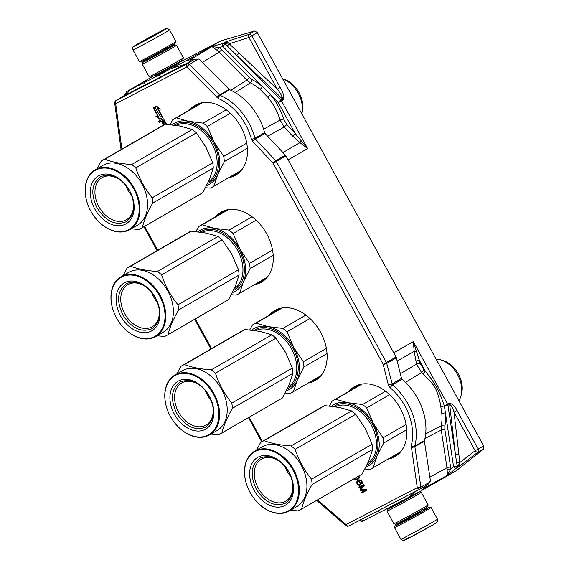 <?xml version="1.0" encoding="UTF-8"?>
<svg xmlns="http://www.w3.org/2000/svg" width="569" height="569" viewBox="0 0 569 569"><rect width="100%" height="100%" fill="white"/><g stroke="black" fill="none" stroke-linecap="round" stroke-linejoin="round"><path stroke-width="0.85" d="M447.142 469.297L450.762 468.977L447.348 475.364L447.142 469.297A13.037 9.289 -120.3 0 0 446.985 467.775L441.26 430.043L441.302 425.733L425.676 433.912M362.247 521.353L379.445 512.534A28.685 0.669 -28.7 0 0 394.537 504.724L420.932 490.962L425.392 487.398L447.348 475.364L456.608 467.974A2.61 1.821 51.4 0 1 453.578 466.729L450.762 468.977A15.64 11.117 -120.1 0 0 450.584 467.156L444.858 429.417L444.88 425.982L441.302 425.733A48.066 34.168 -120.1 0 0 441.807 413.314L440.819 406.714C439.922 400.348 438.13 394.21 435.441 388.307C432.781 383.186 426.857 377.78 422.788 373.819A48.066 34.168 -120.1 0 0 421.593 372.667L416.508 364.068L414.211 351.322L413.314 341.62L447.561 404.175L449.275 403.201C452.504 403.791 455.086 406.202 457.021 410.441L454.012 412.091C452.896 408.144 451.445 405.562 449.659 404.331L449.275 403.201M178.879 63.223L156.055 75.72M178.63 62.768L220.95 40.847L254.67 31.018L257.33 32.547L483.693 446.018L483.515 449.019L456.31 470.741L420.932 490.962M126.169 93.451L123.523 96.111M127.029 94.298L126.204 93.145L126.474 91.723L144.092 82.647A28.685 0.669 -28.7 0 0 159.185 74.831L185.579 61.068L220.95 40.847M126.887 91.46L153.744 75.883M280.211 87.519L277.21 89.162C280.311 92.868 282.117 96.175 282.651 99.098L283.234 99.895C284.159 96.168 283.149 92.043 280.211 87.519L251.925 35.826L257.33 32.547M160.38 77.021L159.185 74.831M128.793 90.571L127.207 94.39M144.092 82.647L145.301 84.859M217.209 50.435L211.995 46.587L219.428 47.547L217.209 50.435A13.037 9.289 -119.8 0 1 219.214 52.163L202.464 62.341M194.235 59.489L190.551 59.617L185.579 61.068M301.165 140.934L299.955 142.634L307.609 148.552L295.226 133.537L278.312 102.655L222.906 46.53A2.61 1.807 -106.3 0 1 223.461 43.244L211.995 46.587L190.551 59.617L189.726 61.822M282.949 152.556L299.955 142.634L292.544 136.027L284.166 127.079L280.119 120.052A48.066 34.168 -120.1 0 0 267.729 97.093L260.04 89.305A2.61 0.825 -49.8 0 0 262.43 86.559A50.669 36.018 -120.1 0 0 252.359 79.76L249.421 77.555L221.832 49.61A15.64 11.117 -120.1 0 0 219.428 47.547L222.906 46.53A2.61 0.633 -44.6 0 1 225.502 43.991L225.843 41.793L228.133 42.725L225.466 43.92A2.61 1.828 -121.3 0 0 223.461 43.244L225.843 41.793L249.265 34.296L254.67 31.018M239.101 52.832A2.61 0.555 -46.4 0 1 236.683 55.278L227.244 46.032L229.485 43.699L248.916 37.476L251.925 35.826A2.61 1.821 -121.2 0 0 249.265 34.296A2.61 1.586 -107.8 0 0 248.916 37.476L277.21 89.162L228.133 42.725M459.667 464.475L457.312 466.032A6.202 3.898 -81.7 0 1 457.106 465.648L455.442 454.716A2.61 0.789 -6.5 0 1 458.842 454.197A1884.756 1481.064 -120.4 0 1 459.788 462.554L459.098 466.601L457.17 466.103A2.61 0.889 -8.6 0 1 453.578 466.729L444.361 405.925L447.561 404.175A2.61 1.821 -119.7 0 1 447.945 405.306L444.361 405.925C438.564 389.395 436.16 385.071 425.363 371.244L419.289 360.149L413.314 341.62L393.734 352.816M456.537 462.995L459.788 462.554L475.151 450.712L478.166 449.062L457.021 410.441M278.312 102.655L281.52 100.898A2.61 1.821 -120.3 0 0 280.93 100.101L282.651 99.098L236.683 55.278L280.93 100.101A2.61 0.633 -44.6 0 0 278.312 102.655M458.842 454.197L454.012 412.091L475.151 450.712A2.61 1.607 52.4 0 0 477.988 452.056L483.515 449.019M423.414 487.178A2.61 1.821 51.4 0 0 425.392 487.398L427.333 484.973M378.406 510.635L379.445 512.534M360.006 519.611L364.153 520.457M394.537 504.724L393.499 502.818M230.9 90.272L246.804 80.108L219.214 52.163L221.832 49.61M228.197 42.789L225.502 43.991L227.244 46.032M292.544 136.027A2.61 0.569 -43.1 0 0 295.226 133.537L286.84 124.59L284.166 127.079L267.636 136.211M400.356 373.755L416.508 364.068L420.043 363.143L419.289 360.149L415.754 361.066M416.28 351.187L414.211 351.322L397.169 361.066M459.645 464.219L457.106 465.648L457.17 466.103A2.61 1.835 -118.7 0 1 456.608 467.974L459.098 466.601L477.988 452.056A2.61 1.821 -118.8 0 0 478.166 449.062L483.693 446.018M444.858 429.417L441.26 430.043L424.943 438.5M235.189 92.534L250.488 82.846L246.804 80.108L249.421 77.555M396.998 455.278A40.285 28.635 59.9 0 1 395.704 456.004A40.285 28.635 59.9 0 1 390.014 457.967M350.838 390.256A40.285 28.635 59.9 0 1 356.656 385.547M317.282 379.16A40.285 28.635 59.9 0 1 315.987 379.893A40.285 28.635 59.9 0 1 310.297 381.856M271.121 314.145A40.285 28.635 59.9 0 1 276.939 309.429M263.447 280.837A40.285 28.635 59.9 0 1 262.16 281.563A40.285 28.635 59.9 0 1 256.463 283.533M217.287 215.815A40.285 28.635 59.9 0 1 223.105 211.106M237.643 173.865A40.285 28.635 59.9 0 1 236.355 174.598A40.285 28.635 59.9 0 1 230.658 176.561M191.49 108.843A40.285 28.635 59.9 0 1 197.301 104.134M352.68 389.189A39.766 28.265 59.9 0 1 356.77 386.074A39.766 28.265 59.9 0 1 357.588 385.626A39.766 28.265 59.9 0 1 361.308 384.139M400.533 451.942A39.766 28.265 59.9 0 1 396.593 454.916A39.766 28.265 59.9 0 1 395.775 455.364A39.766 28.265 59.9 0 1 391.856 456.9M272.964 313.078A39.766 28.265 59.9 0 1 277.053 309.956A39.766 28.265 59.9 0 1 277.871 309.508A39.766 28.265 59.9 0 1 281.591 308.028M320.816 375.825A39.766 28.265 59.9 0 1 316.876 378.798A39.766 28.265 59.9 0 1 316.058 379.253A39.766 28.265 59.9 0 1 312.139 380.789M219.136 214.748A39.766 28.265 59.9 0 1 223.219 211.632A39.766 28.265 59.9 0 1 224.044 211.184A39.766 28.265 59.9 0 1 227.764 209.698M266.989 277.501A39.766 28.265 59.9 0 1 263.049 280.474A39.766 28.265 59.9 0 1 262.224 280.922A39.766 28.265 59.9 0 1 258.305 282.459M193.332 107.776A39.766 28.265 59.9 0 1 197.415 104.66A39.766 28.265 59.9 0 1 198.24 104.212A39.766 28.265 59.9 0 1 201.959 102.726M241.185 170.529A39.766 28.265 59.9 0 1 237.245 173.502A39.766 28.265 59.9 0 1 236.419 173.95A39.766 28.265 59.9 0 1 232.508 175.494M175.921 41.487A20.861 0.484 -28.7 0 1 170.8 44.666A20.861 0.484 -28.7 0 1 144.924 58.842A20.861 0.484 -28.7 0 1 139.334 61.516A20.861 0.484 -28.7 0 0 139.334 61.516L140.749 61.929A19.815 0.462 -28.7 0 0 146.055 59.389A19.815 0.462 -28.7 0 0 170.643 45.925A19.815 0.462 -28.7 0 0 175.508 42.903L175.921 41.487A20.861 0.484 -28.7 0 0 175.921 41.473L169.534 29.808C165.671 27.54 168.943 27.959 163.588 29.844L133.473 46.644C132.904 46.381 132.726 47.447 132.94 49.844A20.861 0.484 -28.7 0 0 144.498 44.033A20.861 0.484 -28.7 0 0 164.413 33.009A20.861 0.484 -28.7 0 0 169.534 29.808M161.511 31.572C176.568 22.909 152.087 35.591 138.459 43.514C123.409 52.177 147.89 39.496 161.511 31.572M155.75 34.56L141.987 41.928L155.75 34.56M152.478 36.409L151.553 36.928M144.796 40.57L144.341 40.804M423.18 510.208A19.815 0.462 151.3 0 1 429.631 507.071A19.815 0.462 151.3 0 1 424.773 510.116A19.815 0.462 151.3 0 1 400.192 523.572A19.815 0.462 151.3 0 1 394.879 526.097A19.815 0.462 151.3 0 1 399.744 523.075A19.815 0.462 151.3 0 1 400.996 522.356M429.631 507.071L431.046 507.484A20.861 0.484 151.3 0 1 431.06 507.491A20.861 0.484 151.3 0 1 425.932 510.685A20.861 0.484 151.3 0 1 400.057 524.86A20.861 0.484 151.3 0 1 394.459 527.527A20.861 0.484 151.3 0 1 394.459 527.513L394.879 526.097M431.921 525.486C418.3 533.409 393.819 546.091 408.869 537.428M176.532 45.3L183.417 57.874A19.559 0.455 151.3 0 1 183.417 57.889L182.898 59.66A18.251 0.427 151.3 0 1 178.417 62.441A18.251 0.427 151.3 0 1 155.771 74.845A18.251 0.427 151.3 0 1 150.885 77.185L149.114 76.666A19.559 0.455 151.3 0 1 149.106 76.659L142.222 64.084A19.559 0.455 151.3 0 1 142.222 64.069A19.559 0.455 151.3 0 0 147.471 61.58A19.559 0.455 151.3 0 0 171.724 48.294A19.559 0.455 151.3 0 0 176.532 45.3A19.559 0.455 151.3 0 1 176.532 45.3L174.754 44.78A18.251 0.427 151.3 0 1 170.28 47.583A18.251 0.427 151.3 0 1 147.634 59.98A18.251 0.427 151.3 0 1 142.741 62.306A18.251 0.427 151.3 0 1 147.222 59.517A18.251 0.427 151.3 0 1 147.734 59.226M183.417 57.889A19.559 0.455 151.3 0 1 178.609 60.876A19.559 0.455 151.3 0 1 154.355 74.155A19.559 0.455 151.3 0 1 149.114 76.666M169.534 47.447L171.447 46.608L167.891 48.813L149.939 58.65L146.062 60.506L147.805 59.347M169.462 47.327A18.251 0.427 151.3 0 1 174.754 44.78M391.941 506.574A18.251 0.427 -28.7 0 0 387.482 509.34A18.251 0.427 -28.7 0 0 392.382 507.015A18.251 0.427 -28.7 0 0 415.021 494.617A18.251 0.427 -28.7 0 0 419.495 491.815A18.251 0.427 -28.7 0 0 419.147 491.922M387.482 509.34L386.97 511.111A19.559 0.455 -28.7 0 0 386.97 511.126A19.559 0.455 -28.7 0 0 392.212 508.622A19.559 0.455 -28.7 0 0 416.472 495.336A19.559 0.455 -28.7 0 0 421.273 492.341A19.559 0.455 -28.7 0 0 421.266 492.334L428.165 504.916A19.559 0.455 -28.7 0 0 428.165 504.916A19.559 0.455 -28.7 0 1 423.357 507.911A19.559 0.455 -28.7 0 1 399.104 521.197A19.559 0.455 -28.7 0 1 393.862 523.708A19.559 0.455 -28.7 0 0 393.862 523.708L395.633 524.22A18.251 0.427 -28.7 0 0 400.519 521.88A18.251 0.427 -28.7 0 0 423.158 509.483A18.251 0.427 -28.7 0 0 427.646 506.695L428.165 504.931M392.013 506.709L414.979 494.468M236.291 174.79A40.42 28.727 59.9 0 1 236.099 174.889A40.42 28.727 59.9 0 1 230.018 176.931M190.843 109.22A40.42 28.727 59.9 0 1 195.828 104.845M395.647 456.203A40.42 28.727 59.9 0 1 395.455 456.302A40.42 28.727 59.9 0 1 389.367 458.344M350.198 390.626A40.42 28.727 59.9 0 1 355.177 386.251M262.096 281.762A40.42 28.727 59.9 0 1 261.904 281.861A40.42 28.727 59.9 0 1 255.822 283.903M216.647 216.192A40.42 28.727 59.9 0 1 221.633 211.817M315.93 380.085A40.42 28.727 59.9 0 1 315.731 380.192A40.42 28.727 59.9 0 1 309.65 382.226M270.474 314.515A40.42 28.727 59.9 0 1 275.46 310.141M189.569 109.952A40.42 28.727 59.9 0 1 195.181 105.201A40.42 28.727 59.9 0 1 196.021 104.739A40.42 28.727 59.9 0 1 240.623 126.382A40.42 28.727 59.9 0 1 235.666 175.167A40.42 28.727 59.9 0 1 234.826 175.629A40.42 28.727 59.9 0 1 228.745 177.663M348.925 391.365A40.42 28.727 59.9 0 1 354.537 386.607A40.42 28.727 59.9 0 1 355.376 386.152A40.42 28.727 59.9 0 1 399.979 407.788A40.42 28.727 59.9 0 1 395.014 456.58A40.42 28.727 59.9 0 1 394.182 457.035A40.42 28.727 59.9 0 1 388.101 459.076M215.374 216.924A40.42 28.727 59.9 0 1 220.985 212.173A40.42 28.727 59.9 0 1 221.825 211.711A40.42 28.727 59.9 0 1 266.427 233.354A40.42 28.727 59.9 0 1 261.47 282.139A40.42 28.727 59.9 0 1 260.63 282.601A40.42 28.727 59.9 0 1 254.549 284.635M269.208 315.247A40.42 28.727 59.9 0 1 274.82 310.496A40.42 28.727 59.9 0 1 275.652 310.041A40.42 28.727 59.9 0 1 320.262 331.677A40.42 28.727 59.9 0 1 315.297 380.469A40.42 28.727 59.9 0 1 314.465 380.924A40.42 28.727 59.9 0 1 308.384 382.965M354.267 478.65L355.803 479.795L358.271 479.141L359.267 477.996L359.046 475.883M360.149 485.03L360.639 483.216L358.826 480.883L360.966 480.862L361.905 483.806L362.361 482.171L361.429 480.464L359.501 479.902L357.296 481.047L356.699 482.917L358.342 485.179L360.149 485.03M360.12 489.411L360.654 490.378L365.469 490.065L361.585 492.078L361.984 492.811L366.92 490.25L366.322 489.155L360.91 489.625L364.331 485.513L363.726 484.418L358.79 486.979L359.188 487.711L363.079 485.691L360.12 489.411L360.966 490.194L365.469 490.065M166.575 124.298L163.765 119.177A0.59 0.42 -120.1 0 0 163.111 118.85L158.538 121.218L159.235 122.491L161.432 121.353L163.104 124.419L164.021 123.942L162.35 120.884L163.083 120.5L165.351 124.213A39.112 27.803 -120.1 0 0 162.713 125.493L102.185 160.508A39.112 27.803 -120.1 0 0 101.254 161.084L97.192 168.666M159.569 119.22L162.862 117.513L158.04 108.715L160.401 109.177L156.596 106.083L153.303 107.783L158.118 116.567L155.735 116.104L159.569 119.22L162.848 117.499M123.103 96.339A2.61 1.856 59.9 0 1 123.167 96.296L115.941 100.606A2.61 1.863 59.2 0 1 116.005 100.564L187.059 63.771L194.37 59.418A2.61 1.856 59.9 0 1 195.295 59.29L199.214 59.055L229.158 89.383A1.302 0.925 59.9 0 0 229.606 89.696A50.485 35.883 -120.1 0 1 264.599 132.655A1.302 0.925 -120.1 0 0 265.026 133.423L255.396 138.985L275.787 160.757A2.61 1.835 59.8 0 1 276.314 161.482L386.394 362.553A2.61 1.835 60.1 0 1 386.721 363.392A2.61 0.683 165.9 0 1 383.172 364.316L388.35 384.914L390.057 387.667A47.739 33.934 59.9 0 1 411.209 445.705L417.269 487.661L346.059 524.547L317.488 499.931M194.37 59.418L160.131 77.156A29.204 0.861 150.9 0 1 144.889 85.044L123.231 96.261L116.005 100.564A2.61 1.835 62.6 0 0 115.685 103.764L186.739 66.964A2.61 1.835 62.6 0 1 187.059 63.771A2.61 1.842 59.3 0 1 189.37 64.411A2.61 0.633 135.4 0 0 186.739 66.964L218.304 98.508A47.739 33.934 59.9 0 1 251.434 139.192L252.7 141.482L273.092 163.246L383.172 364.316L396.031 357.012L285.93 155.899A2.61 1.856 -120.1 0 0 285.396 155.166L265.026 133.423M357.325 479.631L358.328 479.091M356.735 479.781L357.645 479.447M356.35 479.823L357.055 479.596M355.803 479.795L356.671 479.639M355.284 479.596L356.116 479.61M354.636 479.148L355.604 479.411M354.579 478.465L354.956 478.97M359.622 485.3L360.17 484.994M358.968 485.329L359.942 485.115M358.342 485.179L359.281 485.144M357.695 484.738L358.662 485.001M357.261 484.183L358.015 484.553M356.927 483.579L357.574 483.999M356.699 482.917L357.247 483.394M356.685 482.142L356.998 481.964L357.019 482.732M356.905 481.566L356.998 481.964M358.2 480.421L357.609 480.862M361.578 483.195L362.161 483.508M361.756 482.789L362.076 482.604L361.891 483.017M361.671 481.9L362.083 482.135M361.272 481.168L361.991 481.715M360.966 480.862L361.592 480.983M360.561 480.606L361.287 480.677M360.113 480.528L360.881 480.421M359.729 480.563L360.426 480.343M359.032 480.769L360.049 480.385M358.826 480.883L359.352 480.592M363.079 485.691L360.433 489.226M359.188 487.711L363.392 485.513M359.117 486.808L359.508 487.526M361.984 492.811L366.913 490.236M361.905 491.915L362.297 492.626M162.35 120.884L163.723 120.479L165.785 124.241M163.104 124.419L164.014 123.928M161.432 121.353L161.745 121.176L163.424 124.234M159.235 122.491L161.745 121.176M158.865 121.048L159.555 122.307M156.454 116.24L159.882 119.035M158.118 116.567L158.431 116.389L153.63 107.619M158.04 108.715L160.003 108.85M420.171 488.999L427.504 484.88A2.61 1.856 -120.1 0 0 427.539 484.859A2.61 1.856 -120.1 0 0 428.322 483.337L430.363 480.471L424.403 441.153A1.302 0.925 59.9 0 1 424.424 440.634L414.773 446.11L420.875 487.036A2.61 0.889 171.4 0 1 417.269 487.661A2.61 1.835 -117.4 0 0 420.057 489.063A2.61 2.61 0 0 0 420.135 489.02A2.61 1.842 60.7 0 1 420.093 489.041A2.61 1.835 -117.4 0 1 420.057 489.063L348.847 525.941A2.61 1.835 -117.4 0 1 346.059 524.547A2.61 0.804 -49.2 0 0 345.945 525.6A2.61 2.61 0 0 0 348.847 525.941A2.61 1.835 -117.4 0 0 348.882 525.92L420.014 489.084M285.93 155.899L273.092 163.246A2.61 0.569 136.9 0 1 275.787 160.757L285.396 155.166M115.941 100.606A2.61 2.61 0 0 0 114.689 103.202A2.61 0.918 -7.8 0 0 115.685 103.764L121.908 149.099M424.424 440.634A50.485 35.883 -120.1 0 0 402.098 379.324A1.302 0.925 -120.1 0 1 401.529 378.406L396.358 357.844A2.61 1.856 -120.1 0 0 396.031 357.012M430.363 480.471L429.538 481.623M428.286 483.693L430.15 481.417M359.096 476.666L358.548 476.189L359.096 476.666L358.719 477.953L357.097 478.963L355.504 479.013L354.779 478.351M358.05 481.417L359.089 481.346L360.269 482.761L360.277 484.006L359.395 484.639L358.157 484.347L357.389 483.181L357.304 482.292L358.05 481.417M162.236 117.15L160.337 116.773L155.671 108.245L154.135 107.939L156.98 106.453L159.135 108.21L157.279 108.089L162.236 117.15L162.556 116.965L157.748 108.181M401.529 378.406L391.899 383.983A2.61 0.683 165.9 0 1 388.35 384.914M264.599 132.655L254.969 138.224A2.61 0.661 165.3 0 1 251.434 139.192M229.158 89.383L219.584 95.009A2.61 0.633 135.4 0 0 216.953 97.569M358.762 477.327L358.719 477.953M358.399 478.138L357.837 478.586M357.73 481.602L358.363 481.253M358.05 481.438L358.747 481.21M358.427 481.395L359.089 481.346M358.776 481.53L359.501 481.602M359.181 481.787L359.807 481.915M359.487 482.092L360.269 482.761M359.957 482.946L360.362 483.181M154.135 107.939L156.98 106.453M156.66 106.638L158.822 108.395M206.59 185.622A35.2 25.022 -120.1 0 0 208.83 184.648A35.2 25.022 -120.1 0 0 217.678 174.754L213.823 186.262A39.112 27.803 59.9 0 1 212.891 186.838A39.112 27.803 59.9 0 1 212.081 187.279A39.112 27.803 59.9 0 1 210.238 188.119L205.509 187.72M213.823 186.262L241.334 170.351M170.095 124.611L172.784 119.703A39.112 27.803 59.9 0 1 173.716 119.127A39.112 27.803 59.9 0 1 176.362 117.847L202.706 102.605M282.658 78.821L283.042 78.927A23.599 16.771 59.9 0 1 302.239 112.1L301.798 113.779A25.555 18.165 -120.1 0 0 282.722 78.927M176.362 117.847L188.41 121.289L203.197 123.139A39.112 27.803 59.9 0 1 207.351 126.517L230.345 113.217M203.197 123.139L226.263 109.796M207.351 126.517L214.157 142.264A35.2 25.022 59.9 0 0 188.41 121.289A35.2 25.022 -120.1 0 0 172.08 124.824M224.286 161.653L217.678 174.754A35.2 25.022 59.9 0 0 214.157 142.264L223.717 156.418A39.112 27.803 59.9 0 1 224.286 161.653L247.394 148.289M223.717 156.418L246.747 143.103M174.349 125.109L175.778 124.284C186.909 117.996 204.833 126.866 213.169 142.776C222.095 158.388 219.655 177.805 208.076 183.275L207.628 183.503M131.247 228.802L138.708 229.506A39.112 27.803 -120.1 0 0 140.55 228.667A39.112 27.803 -120.1 0 0 141.361 228.226A39.112 27.803 -120.1 0 0 142.293 227.65L202.82 192.635L209.435 179.505L213.283 168.026A39.112 27.803 -120.1 0 0 212.714 162.791L205.921 147.072L196.341 132.883A39.112 27.803 -120.1 0 0 192.194 129.504L180.181 126.069L165.359 124.213L104.831 159.228A39.112 27.803 -120.1 0 0 102.989 160.067A39.112 27.803 -120.1 0 0 102.185 160.508M141.361 228.226L201.881 193.204A39.112 27.803 -120.1 0 0 202.82 192.635M125.927 220.054A24.332 17.29 -120.1 0 0 126.425 219.776A24.332 17.29 -120.1 0 0 129.412 190.409A24.332 17.29 -120.1 0 0 102.562 177.386A24.332 17.29 59.9 0 0 102.064 177.663A24.332 17.29 59.9 0 0 99.077 207.031A24.332 17.29 59.9 0 0 125.927 220.054M131.83 195.729A24.332 17.29 59.9 0 1 125.6 184.968M98.956 175.65A27.639 19.645 -120.1 0 0 94.774 208.93A27.639 19.645 -120.1 0 0 125.5 224.122A27.639 19.645 -120.1 0 0 129.682 190.85A27.639 19.645 -120.1 0 0 98.956 175.65M95.891 170.046A34.026 24.19 -120.1 0 0 90.741 211.014A34.026 24.19 -120.1 0 0 128.566 229.727A34.026 24.19 -120.1 0 0 133.722 188.759A34.026 24.19 -120.1 0 0 95.891 170.046M129.135 230.004A34.553 24.559 -120.1 0 0 129.846 229.613A34.553 24.559 -120.1 0 0 134.085 187.905A34.553 24.559 -120.1 0 0 95.955 169.406A34.553 24.559 -120.1 0 0 95.243 169.797A34.553 24.559 -120.1 0 0 91.004 211.504A34.553 24.559 -120.1 0 0 129.135 230.004M95.243 169.797L102.868 165.387A34.553 24.559 59.9 0 1 103.579 164.996A34.553 24.559 -120.1 0 1 141.709 183.495A34.553 24.559 -120.1 0 1 137.47 225.203L129.846 229.613M142.293 227.65C143.964 220.495 147.449 212.294 152.755 203.041A39.112 27.803 -120.1 0 0 152.186 197.806C144.917 188.887 139.455 178.922 135.813 167.905A39.112 27.803 -120.1 0 0 131.667 164.519C120.905 163.808 111.958 162.044 104.831 159.228M152.186 197.806L212.714 162.791M135.813 167.905L196.341 132.883M131.667 164.519L192.194 129.504M152.755 203.041L213.283 168.026M96.958 207.728C90.379 193.446 91.687 183.062 100.877 176.575C111.538 172.777 121.126 177.521 129.647 190.8C136.219 205.089 134.917 215.473 125.728 221.96C115.059 225.758 105.471 221.014 96.958 207.728M100.343 176.867L100.877 176.575M126.261 221.668L125.728 221.96M232.387 292.594A35.2 25.022 -120.1 0 0 234.634 291.62A35.2 25.022 -120.1 0 0 243.482 281.726L239.627 293.234A39.112 27.803 59.9 0 1 238.696 293.81A39.112 27.803 59.9 0 1 237.885 294.251A39.112 27.803 59.9 0 1 236.043 295.091L231.313 294.692M239.627 293.234L267.138 277.316M195.9 231.583L198.588 226.675A39.112 27.803 59.9 0 1 199.52 226.099A39.112 27.803 59.9 0 1 202.166 224.819L228.51 209.577M202.166 224.819L214.207 228.261L229.001 230.111A39.112 27.803 59.9 0 1 233.155 233.489L256.15 220.189M229.001 230.111L252.067 216.768M233.155 233.489L239.962 249.236A35.2 25.022 59.9 0 0 214.207 228.261A35.2 25.022 -120.1 0 0 197.884 231.796M250.09 268.625L243.482 281.726A35.2 25.022 59.9 0 0 239.962 249.236L249.521 263.39A39.112 27.803 59.9 0 1 250.09 268.625L273.198 255.261M249.521 263.39L272.544 250.068M200.153 232.081L201.582 231.249C212.714 224.968 230.637 233.838 238.973 249.748C247.892 265.36 245.452 284.77 233.88 290.247L233.432 290.474M157.051 335.774L164.512 336.471A39.112 27.803 -120.1 0 0 166.354 335.639A39.112 27.803 -120.1 0 0 167.158 335.191A39.112 27.803 -120.1 0 0 168.097 334.622L228.617 299.6L235.239 286.477L239.087 274.991A39.112 27.803 -120.1 0 0 238.518 269.756L231.725 254.044L222.145 239.855A39.112 27.803 -120.1 0 0 217.998 236.476L205.928 233.027L191.163 231.185A39.112 27.803 -120.1 0 0 188.51 232.465L127.989 267.48A39.112 27.803 -120.1 0 0 127.051 268.056L122.996 275.638M167.158 335.191L227.685 300.176A39.112 27.803 -120.1 0 0 228.617 299.6M151.731 327.026A24.332 17.29 -120.1 0 0 152.229 326.748A24.332 17.29 -120.1 0 0 155.216 297.381A24.332 17.29 -120.1 0 0 128.366 284.358A24.332 17.29 59.9 0 0 127.861 284.635A24.332 17.29 59.9 0 0 124.881 314.003A24.332 17.29 59.9 0 0 151.731 327.026M157.634 302.701A24.332 17.29 59.9 0 1 151.404 291.94M124.76 282.622A27.639 19.645 -120.1 0 0 120.578 315.895A27.639 19.645 -120.1 0 0 151.304 331.094A27.639 19.645 -120.1 0 0 155.486 297.815A27.639 19.645 -120.1 0 0 124.76 282.622M121.695 277.018A34.026 24.19 -120.1 0 0 116.538 317.986A34.026 24.19 -120.1 0 0 154.37 336.699A34.026 24.19 -120.1 0 0 159.519 295.731A34.026 24.19 -120.1 0 0 121.695 277.018M154.939 336.969A34.553 24.559 -120.1 0 0 155.65 336.578A34.553 24.559 -120.1 0 0 159.889 294.87A34.553 24.559 -120.1 0 0 121.759 276.378A34.553 24.559 -120.1 0 0 121.048 276.769A34.553 24.559 -120.1 0 0 116.809 318.476A34.553 24.559 -120.1 0 0 154.939 336.969M121.048 276.769L128.665 272.359A34.553 24.559 59.9 0 1 129.383 271.968A34.553 24.559 -120.1 0 1 167.514 290.467A34.553 24.559 -120.1 0 1 163.275 332.175L155.65 336.578M168.097 334.622C169.768 327.467 173.253 319.266 178.559 310.013A39.112 27.803 -120.1 0 0 177.99 304.778C170.714 295.859 165.259 285.894 161.617 274.877A39.112 27.803 -120.1 0 0 157.471 271.491C146.71 270.78 137.762 269.016 130.635 266.2A39.112 27.803 -120.1 0 0 128.793 267.039A39.112 27.803 -120.1 0 0 127.989 267.48M177.99 304.778L238.518 269.756M161.617 274.877L222.145 239.855M157.471 271.491L217.998 236.476M130.635 266.2L191.163 231.185M178.559 310.013L239.087 274.991M122.762 314.7C116.183 300.418 117.491 290.026 126.681 283.54C137.342 279.749 146.93 284.493 155.444 297.772C162.023 312.061 160.721 322.445 151.525 328.932C140.863 332.73 131.275 327.986 122.762 314.7M126.14 283.839L126.681 283.54M152.065 328.64L151.525 328.932M286.221 390.917A35.2 25.022 -120.1 0 0 288.462 389.943A35.2 25.022 -120.1 0 0 297.317 380.049L293.455 391.564A39.112 27.803 59.9 0 1 292.523 392.133A39.112 27.803 59.9 0 1 291.719 392.582A39.112 27.803 59.9 0 1 289.877 393.414L285.14 393.015M293.455 391.564L320.966 375.647M249.727 329.906L252.416 324.999A39.112 27.803 59.9 0 1 253.347 324.422A39.112 27.803 59.9 0 1 256 323.142L282.345 307.9M256 323.142L268.042 326.585L282.836 328.434A39.112 27.803 59.9 0 1 286.982 331.812L309.977 318.512M282.836 328.434L305.902 315.091M286.982 331.812L293.796 347.559A35.2 25.022 59.9 0 0 268.042 326.585A35.2 25.022 -120.1 0 0 251.711 330.12M303.924 366.955L297.317 380.049A35.2 25.022 59.9 0 0 293.796 347.559L303.355 361.72A39.112 27.803 59.9 0 1 303.924 366.955L327.026 353.584M303.355 361.72L326.378 348.399M253.987 330.411L255.41 329.579C266.541 323.292 284.464 332.161 292.807 348.072C301.726 363.683 299.287 383.101 287.715 388.57L287.26 388.798M210.879 434.097L218.347 434.801A39.112 27.803 -120.1 0 0 220.182 433.962A39.112 27.803 -120.1 0 0 220.992 433.521A39.112 27.803 -120.1 0 0 221.924 432.945L282.452 397.93L289.066 384.8L292.914 373.321A39.112 27.803 -120.1 0 0 292.345 368.086L285.524 352.311L275.979 338.185A39.112 27.803 -120.1 0 0 271.826 334.8L259.813 331.364L244.997 329.508A39.112 27.803 -120.1 0 0 242.344 330.788L181.817 365.803A39.112 27.803 -120.1 0 0 180.885 366.379L176.831 373.968M220.992 433.521L281.52 398.506A39.112 27.803 -120.1 0 0 282.452 397.93M205.558 425.349A24.332 17.29 -120.1 0 0 206.063 425.079A24.332 17.29 -120.1 0 0 209.051 395.704A24.332 17.29 -120.1 0 0 182.201 382.681A24.332 17.29 59.9 0 0 181.696 382.958A24.332 17.29 59.9 0 0 178.709 412.326A24.332 17.29 59.9 0 0 205.558 425.349M211.462 401.024A24.332 17.29 59.9 0 1 205.238 390.263M178.595 380.946A27.639 19.645 -120.1 0 0 174.406 414.225A27.639 19.645 -120.1 0 0 205.132 429.424A27.639 19.645 -120.1 0 0 209.321 396.145A27.639 19.645 -120.1 0 0 178.595 380.946M175.522 375.341A34.026 24.19 -120.1 0 0 170.373 416.316A34.026 24.19 -120.1 0 0 208.197 435.022A34.026 24.19 -120.1 0 0 213.354 394.054A34.026 24.19 -120.1 0 0 175.522 375.341M208.766 435.299A34.553 24.559 -120.1 0 0 209.484 434.908A34.553 24.559 -120.1 0 0 213.724 393.2A34.553 24.559 -120.1 0 0 175.593 374.701A34.553 24.559 -120.1 0 0 174.875 375.092A34.553 24.559 -120.1 0 0 170.636 416.8A34.553 24.559 -120.1 0 0 208.766 435.299M174.875 375.092L182.5 370.682A34.553 24.559 59.9 0 1 183.211 370.291A34.553 24.559 -120.1 0 1 221.341 388.791A34.553 24.559 -120.1 0 1 217.102 430.498L209.484 434.908M221.924 432.945C223.596 425.79 227.088 417.589 232.387 408.336A39.112 27.803 -120.1 0 0 231.825 403.101C224.549 394.182 219.093 384.217 215.452 373.2A39.112 27.803 -120.1 0 0 211.305 369.822C200.544 369.103 191.597 367.339 184.47 364.523A39.112 27.803 -120.1 0 0 182.628 365.362A39.112 27.803 -120.1 0 0 181.817 365.803M231.825 403.101L292.345 368.086M215.452 373.2L275.979 338.185M211.305 369.822L271.826 334.8M184.47 364.523L244.997 329.508M232.387 408.336L292.914 373.321M176.589 413.03C170.01 398.741 171.319 388.357 180.508 381.87C191.17 378.072 200.765 382.816 209.278 396.102C215.857 410.384 214.549 420.768 205.359 427.255C194.698 431.053 185.103 426.309 176.589 413.03M179.975 382.162L180.508 381.87M205.893 426.963L205.359 427.255M365.938 467.035A35.2 25.022 -120.1 0 0 368.179 466.061A35.2 25.022 -120.1 0 0 377.034 456.167L373.172 467.675A39.112 27.803 59.9 0 1 372.24 468.251A39.112 27.803 59.9 0 1 371.436 468.692A39.112 27.803 59.9 0 1 369.594 469.532L364.857 469.133M373.172 467.675L400.683 451.758M329.444 406.024L332.132 401.109A39.112 27.803 59.9 0 1 333.071 400.54A39.112 27.803 59.9 0 1 335.717 399.26L362.062 384.018M440.235 359.75L442.398 360.333A23.599 16.771 59.9 0 1 461.587 393.513L461.025 395.675A25.555 18.165 -120.1 0 0 440.235 359.75A25.555 18.165 -120.1 0 0 436.117 359.11M458.87 400.676A25.555 18.165 -120.1 0 0 461.025 395.675M335.717 399.26L347.759 402.696L362.553 404.552A39.112 27.803 59.9 0 1 366.699 407.93L389.701 394.623M362.553 404.552L385.618 391.209M366.699 407.93L373.513 423.677A35.2 25.022 59.9 0 0 347.759 402.696A35.2 25.022 -120.1 0 0 331.428 406.238M383.641 443.066L377.034 456.167A35.2 25.022 59.9 0 0 373.513 423.677L383.072 437.831A39.112 27.803 59.9 0 1 383.641 443.066L406.743 429.702M383.072 437.831L406.095 424.51M333.704 406.522L335.134 405.69C346.258 399.41 364.188 408.272 372.524 424.19C381.443 439.801 379.004 459.211 367.432 464.688L366.977 464.909M290.595 510.215L298.064 510.912A39.112 27.803 -120.1 0 0 299.899 510.08A39.112 27.803 -120.1 0 0 300.709 509.632A39.112 27.803 -120.1 0 0 301.641 509.056L362.168 474.041L368.79 460.918L372.631 449.432A39.112 27.803 -120.1 0 0 372.069 444.197L365.241 428.421L355.696 414.296A39.112 27.803 -120.1 0 0 351.542 410.918L339.48 407.468L324.714 405.626A39.112 27.803 -120.1 0 0 322.061 406.906L261.534 441.921A39.112 27.803 -120.1 0 0 260.602 442.497L256.548 450.079M300.709 509.632L361.237 474.617A39.112 27.803 -120.1 0 0 362.168 474.041M285.275 501.467A24.332 17.29 -120.1 0 0 285.78 501.189A24.332 17.29 -120.1 0 0 288.768 471.822A24.332 17.29 -120.1 0 0 261.918 458.799A24.332 17.29 59.9 0 0 261.413 459.069A24.332 17.29 59.9 0 0 258.426 488.444A24.332 17.29 59.9 0 0 285.275 501.467M291.186 477.142A24.332 17.29 59.9 0 1 284.955 466.374M258.312 457.056A27.639 19.645 -120.1 0 0 254.123 490.336A27.639 19.645 -120.1 0 0 284.849 505.535A27.639 19.645 -120.1 0 0 289.038 472.256A27.639 19.645 -120.1 0 0 258.312 457.056M255.246 451.459A34.026 24.19 -120.1 0 0 250.09 492.427A34.026 24.19 -120.1 0 0 287.921 511.14A34.026 24.19 -120.1 0 0 293.071 470.172A34.026 24.19 -120.1 0 0 255.246 451.459M288.483 511.41A34.553 24.559 -120.1 0 0 289.201 511.019A34.553 24.559 -120.1 0 0 293.44 469.311A34.553 24.559 -120.1 0 0 255.31 450.819A34.553 24.559 -120.1 0 0 254.599 451.21A34.553 24.559 -120.1 0 0 250.36 492.918A34.553 24.559 -120.1 0 0 288.483 511.41M254.599 451.21L262.217 446.8A34.553 24.559 59.9 0 1 262.928 446.409A34.553 24.559 -120.1 0 1 301.058 464.901A34.553 24.559 -120.1 0 1 296.819 506.609L289.201 511.019M301.641 509.056C303.313 501.908 306.805 493.707 312.104 484.454A39.112 27.803 -120.1 0 0 311.542 479.212C304.266 470.3 298.81 460.335 295.169 449.311A39.112 27.803 -120.1 0 0 291.022 445.932C280.261 445.221 271.313 443.457 264.187 440.641A39.112 27.803 -120.1 0 0 262.345 441.48A39.112 27.803 -120.1 0 0 261.534 441.921M311.542 479.212L372.069 444.197M295.169 449.311L355.696 414.296M291.022 445.932L351.542 410.918M264.187 440.641L324.714 405.626M312.104 484.454L372.631 449.432M256.306 489.141C249.734 474.859 251.036 464.468 260.225 457.981C270.894 454.19 280.481 458.934 288.995 472.213C295.574 486.502 294.265 496.886 285.076 503.373C274.414 507.171 264.827 502.427 256.306 489.141M259.692 458.28L260.225 457.981M285.61 503.081L285.076 503.373M444.361 405.925L440.819 406.714M405.441 382.347L421.593 372.667L424.097 370.028L420.043 363.143M124.746 95.478L126.176 93.387L125.45 93.821M283.234 99.895L281.52 100.898L307.609 148.552L288.127 159.917M359.992 520.166L360.44 521.026L359.359 520.493M184.605 64.475L172.187 68.102M449.659 404.331L447.945 405.306L455.442 454.716L449.659 404.331M450.584 467.156A2.61 0.889 -8.6 0 0 446.985 467.775L429.865 477.163M407.539 497.989L416.266 491.026M422.788 373.819L425.363 371.244A50.669 36.018 -120.1 0 0 424.097 370.028M286.84 124.59L283.597 118.978A50.669 36.018 -120.1 0 0 270.538 94.774L267.729 97.093M444.88 425.982A50.669 36.018 -120.1 0 0 445.406 412.881L441.807 413.314M260.04 89.305A48.066 34.168 -120.1 0 0 250.488 82.846L252.359 79.76M283.597 118.978L280.119 120.052L263.596 129.22M169.697 47.753L169.491 47.376L147.762 59.268L147.968 59.653M401.138 521.56L422.433 509.902M400.754 522.811L420.74 512.2L420.455 511.851L403.819 520.962M431.06 507.491L437.44 519.156A20.861 0.484 151.3 0 1 432.319 522.349A20.861 0.484 151.3 0 1 412.404 533.373A20.861 0.484 151.3 0 1 400.846 539.192L394.459 527.527M262.387 441.43L249.144 417.233M211.568 348.598L195.309 318.91M157.734 250.268L144.626 226.334M424.403 441.153L414.751 446.629A2.61 0.889 171.4 0 1 411.138 447.262M396.358 357.844L386.721 363.392L392.468 384.9A50.349 35.79 59.9 0 1 414.773 446.11A2.61 1.501 -164.6 0 1 411.209 445.705M402.098 379.324L392.468 384.9L390.057 387.667M198.425 59.02L189.37 64.411L220.032 95.322A50.349 35.79 59.9 0 1 254.969 138.224L255.396 138.985A2.61 0.569 136.9 0 0 252.7 141.482M229.606 89.696L220.032 95.322A2.61 1.33 113.1 0 0 218.304 98.508M428.301 482.989L420.875 487.036A2.61 1.842 60.7 0 1 420.135 489.02L427.539 484.859M176.056 125.358A32.597 23.165 59.9 0 1 211.462 142.748A32.597 23.165 59.9 0 1 208.382 181.888M201.86 232.33A32.597 23.165 59.9 0 1 237.266 249.713A32.597 23.165 59.9 0 1 234.186 288.86M255.687 330.653A32.597 23.165 59.9 0 1 291.1 348.043A32.597 23.165 59.9 0 1 288.014 387.183M335.411 406.771A32.597 23.165 59.9 0 1 370.817 424.154A32.597 23.165 59.9 0 1 367.73 463.301M125.991 94.831L126.204 93.145M360.44 521.026L361.834 521.617M178.972 63.394L178.446 62.426M156.148 75.89L155.614 74.923M169.491 47.376L169.669 46.146M146.631 58.763L147.762 59.268M139.327 61.509L132.94 49.844M391.742 506.218L392.155 506.965M422.625 509.732L423.756 510.237M400.711 522.854L400.896 521.631M437.44 519.156C437.767 520.884 437.753 521.759 437.39 521.759C436.245 522.683 439.296 521.147 431.978 525.457L406.821 539.142C401.273 541.112 404.779 541.418 400.846 539.192M142.741 62.306L142.222 64.069M386.97 511.126L393.855 523.7M419.495 491.815L421.266 492.334M114.689 103.202L121.062 149.59M143.957 226.718L157.065 250.659M194.641 319.294L210.893 348.982M248.475 417.618L261.719 441.814M316.684 500.393L345.945 525.6M241.277 170.416L212.891 186.838M202.102 102.705L173.716 119.127M267.081 277.388L238.696 293.81M227.906 209.677L199.52 226.099M320.909 375.711L292.523 392.133M281.74 308L253.347 324.422M400.626 451.829L372.24 468.251M361.457 384.118L333.071 400.54"/></g></svg>
